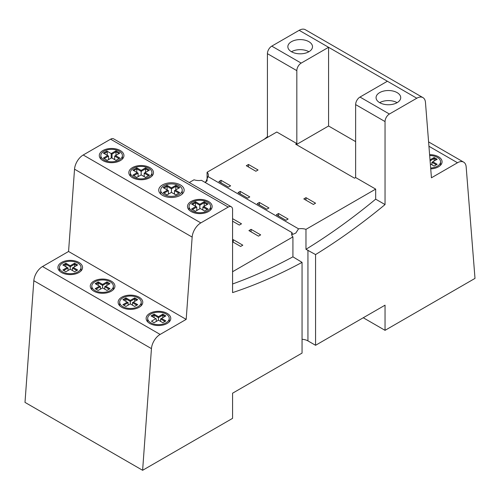 <?xml version="1.0" encoding="UTF-8"?>
<svg xmlns="http://www.w3.org/2000/svg" width="500" height="500" viewBox="0 0 500 500"><rect width="100%" height="100%" fill="white"/><g stroke="black" fill="none" stroke-linecap="round" stroke-linejoin="round"><path stroke-width="0.75" d="M151.919 316.406L154.1 315.15L158.456 317.669L158.456 320.181L162.812 322.694L165.856 320.938L161.5 318.419L165.856 315.906L162.812 314.144L158.456 316.663L158.456 317.669L162.812 315.15L162.812 317.669M162.812 314.144L162.812 315.15L164.988 316.406M161.5 318.419L160.631 318.925L164.988 321.438M160.631 318.925L160.631 321.438M158.456 316.663L154.1 314.144L151.05 315.906L156.275 318.925L156.275 321.438M154.1 314.144L154.1 317.669M70.237 265.731L70.237 269.25L74.594 271.769L77.644 270.006L73.288 267.494L77.644 264.975L74.594 263.212L70.237 265.731L65.881 263.212L62.831 264.975L68.062 267.994L68.062 270.506M63.706 265.481L65.881 264.219L65.881 266.737M73.288 267.494L72.419 267.994L76.775 270.506M72.419 267.994L72.419 270.506M65.881 263.212L65.881 264.219L70.237 266.737L74.594 264.219L74.594 266.737M74.594 263.212L74.594 264.219L76.775 265.481M123.756 300.15L125.938 298.894L130.294 301.406L130.294 303.925L134.65 306.438L137.7 304.675L133.344 302.162L137.7 299.65L134.65 297.887L130.294 300.4L130.294 301.406L134.65 298.894L134.65 301.406M134.65 297.887L134.65 298.894L136.825 300.15M133.344 302.162L132.469 302.663L136.825 305.181M132.469 302.663L132.469 305.181M130.294 300.4L125.938 297.887L122.888 299.65L128.112 302.663L128.112 305.181M125.938 297.887L125.938 301.406M102.587 284.406L102.587 287.925L106.944 290.444L109.994 288.681L105.638 286.169L109.994 283.65L106.944 281.894L102.587 284.406L98.231 281.894L95.181 283.65L100.412 286.669L100.412 289.188M96.056 284.156L98.231 282.9L98.231 285.413M98.231 281.894L98.231 282.9L102.587 285.413L106.944 282.9L106.944 285.413M106.944 281.894L106.944 282.9L109.125 284.156M105.638 286.169L104.769 286.669L109.125 289.188M104.769 286.669L104.769 289.188M67.188 267.494L62.831 270.006L65.881 271.769L70.237 269.25M63.706 270.506L68.062 267.994M62.619 271.894A10.781 6.225 0 0 0 74.362 273.244A10.781 6.225 0 0 0 81.019 267.494A10.781 6.225 0 0 0 70.237 261.269A10.781 6.225 0 0 0 59.456 267.494A10.781 6.225 0 0 0 62.619 271.894M99.537 286.169L95.181 288.681L98.231 290.444L102.587 287.925M96.056 289.188L100.412 286.669M94.963 290.569A10.781 6.225 0 0 0 106.713 291.919A10.781 6.225 0 0 0 113.369 286.169A10.781 6.225 0 0 0 102.587 279.944A10.781 6.225 0 0 0 91.806 286.169A10.781 6.225 0 0 0 94.963 290.569M123.756 305.181L128.112 302.663M127.244 302.162L122.888 304.675L125.938 306.438L130.294 303.925M122.825 306.65A10.781 6.225 0 0 0 134.569 308A10.781 6.225 0 0 0 141.225 302.25A10.781 6.225 0 0 0 130.444 296.025A10.781 6.225 0 0 0 119.663 302.25A10.781 6.225 0 0 0 122.825 306.65M155.838 318.675L151.481 321.188L154.1 322.694L158.456 320.181M150.831 322.825A10.781 6.225 0 0 0 162.581 324.169A10.781 6.225 0 0 0 169.237 318.419A10.781 6.225 0 0 0 158.456 312.194A10.781 6.225 0 0 0 147.675 318.419A10.781 6.225 0 0 0 150.831 322.825M61.525 272.519A12.319 7.113 180 0 1 57.919 267.494A12.319 7.113 180 0 1 70.237 260.375A12.319 7.113 180 0 1 82.562 267.494A12.319 7.113 180 0 1 74.956 274.062A12.319 7.113 180 0 1 61.525 272.519M149.744 323.45A12.319 7.113 180 0 1 146.131 318.419A12.319 7.113 180 0 1 158.456 311.306A12.319 7.113 180 0 1 170.775 318.419A12.319 7.113 180 0 1 163.169 324.994A12.319 7.113 180 0 1 149.744 323.45M121.731 307.281A12.319 7.113 180 0 1 118.125 302.25A12.319 7.113 180 0 1 130.444 295.138A12.319 7.113 180 0 1 142.769 302.25A12.319 7.113 180 0 1 135.162 308.825A12.319 7.113 180 0 1 121.731 307.281M93.875 291.2A12.319 7.113 180 0 1 90.269 286.169A12.319 7.113 180 0 1 102.587 279.056A12.319 7.113 180 0 1 114.913 286.169A12.319 7.113 180 0 1 107.306 292.738A12.319 7.113 180 0 1 93.875 291.2M110.6 139.181L228.219 207.087A6.162 3.556 -60 0 1 231.3 206.788L113.681 138.881A6.162 3.556 120 0 0 110.6 139.181L83.212 154.994A12.319 7.113 120 0 0 74.538 169.188L68.562 251.481L186.181 319.387L160.131 334.431L42.512 266.525A12.319 7.113 120 0 0 33.831 280.719L25 402.388L142.619 470.294L232.575 418.356L232.575 393.206L302.056 353.094L302.056 262.362L292.919 256.831L292.919 236.887A9.55 5.513 180 0 1 291.637 234.131A9.55 5.513 180 0 1 292.013 232.6L201.456 180.325A9.55 5.513 180 0 1 194.031 179.794L189.294 182.531M68.562 251.481L42.512 266.525M430.337 163.875L434.119 166.056L437.169 164.3L432.812 161.781L431.938 162.288L436.294 164.8M431.938 162.288L431.938 164.8M430.094 160.837L434.119 158.512L434.119 161.031M432.812 161.781L437.169 159.269L434.119 157.506L434.119 158.512L436.294 159.769M434.119 157.506L430.019 159.875M430.662 167.987A10.781 6.225 0 0 0 440.544 161.781A10.781 6.225 0 0 0 429.675 155.556M429.606 154.669A12.319 7.113 180 0 1 442.081 161.781A12.319 7.113 180 0 1 430.731 168.875M428.938 146.269L457.488 162.75L431.438 177.794L425.462 102.394A12.319 7.113 -60 0 0 422.944 97.613A12.319 7.113 -60 0 0 416.788 98.225L389.4 114.031L359.994 97.056A6.162 3.556 120 0 0 355.637 104.6L355.637 177.537L354.525 178.181L295.719 144.225L296.831 143.588L296.831 70.65A6.162 3.556 -60 0 1 301.188 63.106L328.569 47.294L328.569 126.006L355.637 141.631M104.206 158.594L108.562 156.081L108.562 159.6M108.562 158.594L108.994 159.35M104.206 153.562L107.256 151.806L107.256 155.325M114.225 159.35L114.663 158.594M112.044 158.094L112.044 154.069L115.969 151.806L115.969 155.325M115.969 150.8L111.175 153.562L106.819 151.05L103.331 153.062L107.688 155.575L103.331 158.094L107.256 160.356L111.613 157.844L115.969 160.356L119.887 158.094L115.531 155.575L119.887 153.062L115.969 150.8L115.969 151.806L119.019 153.562M138.106 175.656L138.544 176.412M133.75 170.625L136.8 168.863L136.8 167.856L132.881 170.119L138.106 173.137L138.106 176.663M145.512 167.856L145.512 168.863L141.156 171.381L141.156 174.9L145.512 177.413L149.438 175.15L145.081 172.638L149.438 170.119L145.512 167.856L141.156 170.375L141.156 171.381L136.8 168.863L136.8 172.387M143.775 176.412L144.206 175.656M148.562 170.625L145.512 168.863L145.512 172.387M145.081 172.638L144.206 173.137L148.562 175.656M144.206 173.137L144.206 176.663M168.4 193.144L168.837 193.9M164.044 188.113L167.094 186.356L167.094 185.35L163.175 187.613L168.4 190.631L168.4 194.15M175.806 185.35L175.806 186.356L171.45 188.869L171.45 192.387L175.806 194.906L179.731 192.644L175.375 190.125L179.731 187.613L175.806 185.35L171.45 187.862L171.45 188.869L167.094 186.356L167.094 189.875M174.069 193.9L174.5 193.144M178.856 188.113L175.806 186.356L175.806 189.875M175.375 190.125L174.5 190.631L178.856 193.144M174.5 190.631L174.5 194.15M202.656 209.9L202.875 209.525M192.419 204.494L195.469 202.738L195.469 201.731L191.55 203.994L195.906 206.506L191.55 209.025L195.469 211.287L200.263 208.519L204.619 211.031L208.1 209.025L203.744 206.506L208.1 203.994L204.181 201.731L199.825 204.244L199.825 205.25L204.181 202.738L204.181 206.256M195.469 206.256L195.469 202.738L199.825 205.25L199.825 208.769M204.181 201.731L204.181 202.738L207.231 204.494M196.775 209.525L197.213 210.281M195.906 206.506L196.775 207.013L196.775 210.531M203.744 206.506L202.875 207.013L207.231 209.525M202.875 207.013L202.875 210.031M106.819 151.05L107.256 151.806M107.688 155.575L108.562 156.081M115.531 155.575L114.663 156.081L119.019 158.594M111.175 158.094L111.175 153.562L112.044 154.069M114.663 156.081L114.663 159.6M137.238 172.638L132.881 175.15L136.8 177.413L141.156 174.9M133.75 175.656L138.106 173.137M141.156 170.375L136.8 167.856M133.537 177.037A10.781 6.225 180 0 1 130.375 172.638A10.781 6.225 180 0 1 141.156 166.412A10.781 6.225 180 0 1 151.938 172.638A10.781 6.225 180 0 1 145.287 178.388A10.781 6.225 180 0 1 133.537 177.037M171.45 187.862L167.094 185.35M164.044 193.144L168.4 190.631M167.531 190.125L163.175 192.644L167.094 194.906L171.45 192.387M163.831 194.531A10.781 6.225 180 0 1 160.669 190.125A10.781 6.225 180 0 1 171.45 183.9A10.781 6.225 180 0 1 182.231 190.125A10.781 6.225 180 0 1 175.575 195.875A10.781 6.225 180 0 1 163.831 194.531M199.825 204.244L195.469 201.731M192.419 209.525L196.775 207.013M192.2 210.906A10.781 6.225 180 0 1 189.044 206.506A10.781 6.225 180 0 1 199.825 200.281A10.781 6.225 180 0 1 210.606 206.506A10.781 6.225 180 0 1 203.95 212.256A10.781 6.225 180 0 1 192.2 210.906M103.987 159.981A10.781 6.225 180 0 1 100.831 155.575A10.781 6.225 180 0 1 111.613 149.35A10.781 6.225 180 0 1 122.394 155.575A10.781 6.225 180 0 1 115.738 161.325A10.781 6.225 180 0 1 103.987 159.981M132.444 177.669A12.319 7.113 180 0 1 128.837 172.638A12.319 7.113 180 0 1 141.156 165.525A12.319 7.113 180 0 1 153.481 172.638A12.319 7.113 180 0 1 145.875 179.206A12.319 7.113 180 0 1 132.444 177.669M102.9 160.606A12.319 7.113 180 0 1 99.288 155.575A12.319 7.113 180 0 1 111.613 148.463A12.319 7.113 180 0 1 123.931 155.575A12.319 7.113 180 0 1 116.325 162.15A12.319 7.113 180 0 1 102.9 160.606M191.112 211.537A12.319 7.113 180 0 1 187.5 206.506A12.319 7.113 180 0 1 199.825 199.394A12.319 7.113 180 0 1 212.144 206.506A12.319 7.113 180 0 1 204.537 213.081A12.319 7.113 180 0 1 191.112 211.537M162.463 195.319A12.713 7.338 180 0 1 158.744 190.125A12.713 7.338 180 0 1 171.45 182.787A12.713 7.338 180 0 1 184.163 190.125A12.713 7.338 180 0 1 176.319 196.906A12.713 7.338 180 0 1 162.463 195.319M205.569 182.694L207.987 176.55L298.544 228.831L295.812 233.05L292.531 234.469L292.013 232.6M298.544 228.831A9.55 5.513 180 0 1 305.969 229.356L305.969 249.3L315.562 254.569L315.562 345.294L307.938 340.894A9.55 5.513 0 0 0 302.056 339.3M292.919 236.887L232.575 271.731M251.088 229.35L260.675 234.881L258.494 236.137L248.912 230.606L251.088 229.35L251.088 231.863M232.575 240.037L233.231 239.662L242.812 245.194L240.631 246.45L232.575 241.8M232.575 218.663L241.506 223.819L239.325 225.075L232.575 221.175M296.363 144.6L328.569 126.006M422.944 97.613L305.325 29.706A12.319 7.113 120 0 0 299.169 30.319L387.381 81.244L359.994 97.056M355.637 177.537L375.675 189.106L375.675 199.169L385.044 204.575A551.356 318.325 -60 0 1 315.562 254.569M355.637 104.6L385.044 121.581L385.044 204.575M299.169 30.319L271.781 46.125A6.162 3.556 120 0 0 267.425 53.675L267.425 136.669L268.081 137.05M207.081 180.975L207.081 172.262L276.794 132.019L296.831 143.588M379.675 102.669A12.319 7.113 180 0 1 376.069 97.638A12.319 7.113 180 0 1 388.387 90.525A12.319 7.113 180 0 1 400.712 97.638A12.319 7.113 180 0 1 393.106 104.213A12.319 7.113 180 0 1 379.675 102.669A12.319 7.113 180 0 1 397.1 102.669M385.044 121.581A6.162 3.556 -60 0 1 389.4 114.031M228.438 187.094L218.85 181.562L221.031 180.306L230.613 185.837L228.438 187.094M221.031 180.306L221.031 182.819M266.769 209.231L257.188 203.694L259.369 202.438L268.95 207.969L266.769 209.231M259.369 202.438L259.369 204.956M305.975 197.662L315.562 203.194L313.381 204.45L303.8 198.919L305.975 197.662L305.975 200.175M278.531 213.506L288.119 219.037L285.938 220.294L276.356 214.762L278.531 213.506L278.531 216.019M233.231 239.662L233.231 242.175M247.606 198.162L238.019 192.631L240.2 191.375L249.781 196.906L247.606 198.162M240.2 191.375L240.2 193.888M248.475 164.462L258.056 169.994L255.881 171.25L246.3 165.719L248.475 164.462L248.475 166.975M207.081 172.262A9.55 5.513 180 0 1 208.363 175.025A9.55 5.513 180 0 1 207.987 176.55M375.675 199.169A551.356 318.325 -60 0 1 305.969 249.3M375.675 189.106L305.969 229.356M315.562 345.294L385.044 305.181L385.044 330.331L475 278.394L466.169 166.925A12.319 7.113 -60 0 0 463.65 162.138A12.319 7.113 -60 0 0 457.488 162.75M204.9 182.312A551.356 318.325 120 0 0 207.081 180.919M264.331 139.206A551.356 318.325 120 0 0 267.425 136.669M292.919 256.831A551.356 318.325 -60 0 1 232.575 283.981M302.056 262.362A551.356 318.325 -60 0 1 232.575 292.606L232.575 209.606A6.162 3.556 -60 0 0 231.3 206.788M291.462 51.737A12.319 7.113 180 0 1 287.856 46.712A12.319 7.113 180 0 1 300.175 39.594A12.319 7.113 180 0 1 312.5 46.712A12.319 7.113 180 0 1 304.894 53.281A12.319 7.113 180 0 1 291.462 51.737A12.319 7.113 180 0 1 308.888 51.737M228.219 207.087L200.831 222.9L83.212 154.994M33.831 280.719L151.45 348.625A12.319 7.113 -60 0 1 160.131 334.431M151.45 348.625L142.619 470.294M74.538 169.188L192.156 237.094A12.319 7.113 -60 0 1 200.831 222.9M192.156 237.094L186.181 319.387M363.263 317.756L385.044 330.331M307.938 340.894L307.938 250.162M267.425 53.675L296.831 70.65M387.381 81.244L416.788 98.225M301.188 63.106L271.781 46.125M59.456 267.494L59.456 270.938M81.019 267.494L81.019 270.938M147.675 318.419L147.675 321.863M169.237 318.419L169.237 321.863M119.663 302.25L119.663 305.694M141.225 302.25L141.225 305.694M91.806 286.169L91.806 289.613M113.369 286.169L113.369 289.613M440.544 161.781L440.544 165.225M189.044 206.506L189.044 209.95M210.606 206.506L210.606 209.95M130.375 172.638L130.375 176.081M151.938 172.638L151.938 176.081M100.831 155.575L100.831 159.019M122.394 155.575L122.394 159.019M160.669 190.125L160.669 194.013M182.231 190.125L182.231 194.013M428.594 141.9L463.65 162.138"/></g></svg>
